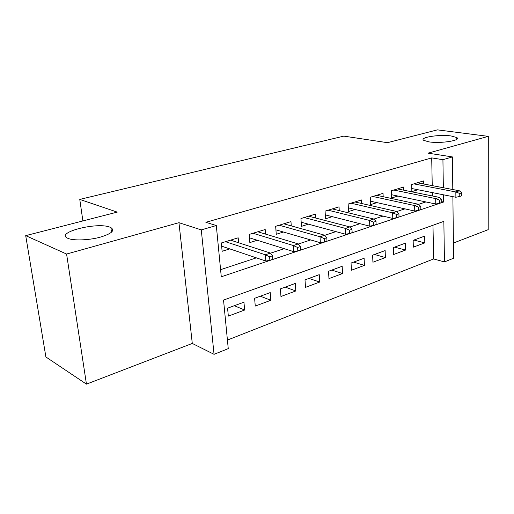 <?xml version="1.0" encoding="UTF-8"?>
<svg xmlns="http://www.w3.org/2000/svg" width="514" height="514" viewBox="0 0 514 514"><rect width="100%" height="100%" fill="white"/><g stroke="black" fill="none" stroke-linecap="round" stroke-linejoin="round"><path stroke-width="0.77" d="M109.957 227.188L110.87 227.58C115.258 230.568 111.499 233.825 99.587 237.359C88.337 240.289 73.515 240.77 68.041 238.4L67.687 238.239C54.709 232.527 97.313 221.752 109.957 227.188M451.131 135.959L456.766 137.534C461.797 140.412 440.755 143.766 429.004 141.877L423.78 140.386C418.859 137.456 439.322 134.205 451.131 135.959M452.879 196.663L453.592 258.24L444.456 261.909L443.852 221.367L223.539 300.067L228.255 348.633L214.055 354.326L201.276 229.893L216.304 225.53L221.283 276.789L443.563 202.034L443.454 194.8M192.287 343.442L178.949 222.684L66.589 254.044L25.7 235.637L45.9 356.973L86.448 384.138L192.287 343.442L214.055 354.326M453.419 243.038L488.204 229.662L488.3 136.351L428.091 153.159L452.416 156.924L452.795 189.537M227.426 340.069L433.617 258.96L444.456 261.909M66.589 254.044L86.448 384.138M25.7 235.637L117.263 212.115L79.766 199.406L343.795 136.126L387.485 142.68L437.382 129.862L488.3 136.351M238.624 242.762L238.181 237.809L221.322 242.981L222.125 251.301L229.777 248.898M265.565 234.108L265.198 229.514L249.142 234.442L249.836 242.589L257.251 240.256M291.258 225.89L290.963 221.605L275.652 226.308L276.256 234.281L283.439 232.026M315.795 218.064L315.551 214.055L300.934 218.546L301.455 226.359L308.426 224.168M339.246 210.612L339.054 206.84L325.079 211.132L325.523 218.791L332.288 216.664M361.683 203.499L361.528 199.946L348.158 204.045L348.531 211.556L355.103 209.494M383.168 196.695L383.046 193.335L370.247 197.267L370.549 204.636L376.948 202.625M403.766 190.193L403.67 187.006L391.405 190.771L391.642 198.006L397.868 196.046M413.879 240.07L424.815 242.878L413.32 247.157L413.147 240.34L424.667 236.125L424.815 242.878M394.591 247.125L405.507 250.074L393.538 254.533L393.306 247.594L405.308 243.206L405.507 250.074M374.513 254.462L385.391 257.572L372.92 262.217L372.631 255.15L385.14 250.581L385.391 257.572M353.587 262.108L364.426 265.385L351.415 270.236L351.056 263.039L364.111 258.266L364.426 265.385M331.774 270.088L342.549 273.538L328.96 278.601L328.536 271.27L342.17 266.284L342.549 273.538M309.004 278.408L319.702 282.058L305.502 287.352L305.008 279.873L319.252 274.662L319.702 282.058M285.212 287.108L295.82 290.956L280.959 296.494L280.387 288.874L295.293 283.426L295.82 290.956M260.335 296.199L270.827 300.272L255.265 306.074L254.603 298.3L270.216 292.588L270.827 300.272M433.617 258.96L432.981 225.248M243.944 302.193L227.573 308.175L228.338 316.11L244.651 310.032L243.944 302.193M432.235 185.625L431.709 157.894L205.87 222.299L216.304 225.53M220.59 269.67L256.377 257.861M270.557 253.184L284.216 248.673M298.332 244.022L310.7 239.935M324.745 235.303L335.931 231.615M349.886 227.008L359.986 223.68M373.858 219.105L382.949 216.105M396.724 211.556L404.897 208.864M418.569 204.347L425.894 201.931M432.428 195.982L432.364 192.602M423.517 183.961L423.452 180.934L411.682 184.545L411.868 191.645L417.927 189.737M79.766 199.406L82.889 220.943M178.949 222.684L201.276 229.893M431.709 157.894L442.927 159.687L452.416 156.924M443.344 187.738L442.927 159.687M441.744 201.661L443.563 202.034M234.294 305.721L244.651 310.032M411.785 188.522L455.886 197.26L455.834 191.953L413.86 183.877M459.767 193.482L459.792 196.438L461.752 195.776L461.726 192.827L459.767 193.482L455.834 191.953L459.368 190.79L417.387 182.798M455.886 197.26L459.792 196.438M461.726 192.827L459.368 190.79M391.533 194.716L435.782 204.013L435.686 198.603L393.769 190.045M439.656 200.177L439.708 203.191L441.757 202.497L441.706 199.49L439.656 200.177L435.686 198.603L439.374 197.382L397.444 188.914M435.782 204.013L439.708 203.191M441.706 199.49L439.374 197.382M370.408 201.167L414.766 211.061L414.631 205.549L372.817 196.476M418.647 207.168L418.717 210.245L420.863 209.526L420.793 206.455L418.647 207.168L414.631 205.549L418.486 204.27L376.653 195.301M414.766 211.061L418.717 210.245M420.793 206.455L418.486 204.27M348.351 207.887L392.792 218.437L392.606 212.809L350.946 203.191M396.667 214.486L396.763 217.621L399.005 216.869L398.909 213.74L396.667 214.486L392.606 212.809L396.641 211.479L354.956 201.963M392.792 218.437L396.763 217.621M398.909 213.74L396.641 211.479M325.298 214.897L369.784 226.16L369.547 220.416L328.105 210.2M373.652 222.151L373.781 225.35L376.126 224.56L375.997 221.367L373.652 222.151L369.547 220.416L373.774 219.022L332.288 208.915M369.784 226.16L373.781 225.35M375.997 221.367L373.774 219.022M301.178 222.209L345.671 234.256L345.376 228.389L304.211 217.538M349.52 230.182L349.681 233.452L352.141 232.624L351.987 229.36L349.52 230.182L345.376 228.389L349.816 226.925L308.593 216.195M345.671 234.256L349.681 233.452M351.987 229.36L349.816 226.925M275.915 229.842L320.37 242.743L320.016 236.755L279.205 225.216M324.199 238.612L324.392 241.953L326.981 241.085L326.788 237.751L324.199 238.612L320.016 236.755L324.668 235.213L283.792 223.802M320.37 242.743L324.392 241.953M326.788 237.751L324.668 235.213M249.431 237.815L293.796 251.667L293.365 245.538L252.997 233.26M297.593 247.472L297.824 250.883L300.542 249.971L300.311 246.566L297.593 247.472L293.365 245.538L298.261 243.925L257.81 231.782M293.796 251.667L297.824 250.883M300.311 246.566L298.261 243.925M221.63 246.148L265.841 261.048L265.333 254.783L225.505 241.696M269.599 256.788L269.876 260.277L272.735 259.319L272.465 255.837L269.599 256.788L265.333 254.783L270.486 253.087L230.555 240.147M265.841 261.048L269.876 260.277M272.465 255.837L270.486 253.087M110.87 227.58L111.499 232.251M456.766 137.534L456.785 139.275"/></g></svg>

